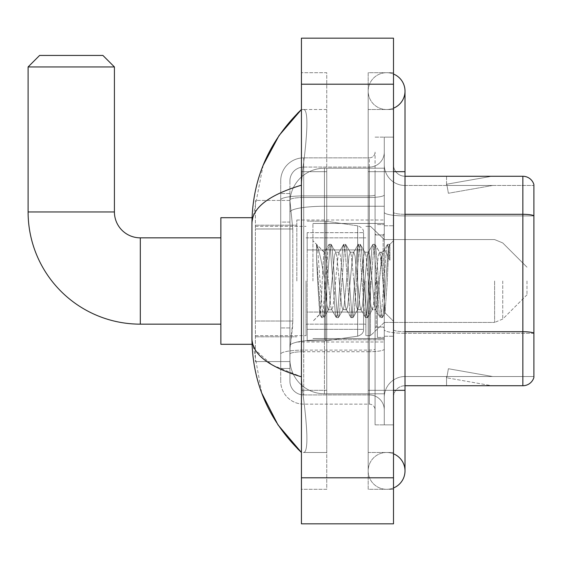 <?xml version="1.0" encoding="UTF-8"?>
<svg xmlns="http://www.w3.org/2000/svg" width="562" height="562" viewBox="0 0 562 562"><rect width="100%" height="100%" fill="white"/><g stroke="black" fill="none" stroke-linecap="round" stroke-linejoin="round"><path stroke-width="0.42" stroke-dasharray="2.81 2.11" d="M384.289 281L384.289 220.002L384.289 281M296.827 281L296.827 220.002L296.827 281M292.802 321.035L292.577 327.035L290.062 347.752L292.802 321.035L292.802 228.973L292.802 321.035L255.394 321.035L255.394 361.563L255.394 228.973L255.394 321.035L292.802 321.035M290.062 347.752L289.922 359.258A34.528 34.528 0 0 0 324.443 393.786L384.289 393.786L384.289 168.214L384.289 393.786L324.443 393.786L384.289 393.786L324.443 393.786L324.443 339.757A34.528 5.992 180 0 0 290.336 344.822A34.528 5.992 180 0 1 324.443 339.757L384.289 339.757L384.289 206.254L384.289 339.757L324.443 339.757L324.443 206.254L384.289 206.254L384.289 168.214L384.289 206.254L324.443 206.254L324.443 168.214L384.289 168.214L324.443 168.214A34.528 34.528 0 0 0 289.971 200.915L292.802 228.973L289.971 200.915A34.528 34.528 0 0 1 324.443 168.214L384.289 168.214L324.443 168.214A34.528 34.528 0 0 0 289.922 202.742L289.922 212.253L289.922 202.742A34.528 34.528 0 0 1 324.443 168.214L324.443 393.786A34.528 34.528 0 0 1 289.922 359.258L290.062 347.752M255.394 281L255.394 344.295L255.394 281M289.922 359.258L289.999 361.563L289.922 359.258A34.528 34.528 0 0 0 324.443 393.786A34.528 34.528 0 0 1 289.922 359.258L289.922 212.253L289.922 359.258A34.528 34.528 0 0 0 324.443 393.786A34.528 34.528 0 0 1 289.922 359.258M289.999 361.563L255.394 361.563L289.999 361.563M289.999 200.437L255.394 200.437L255.394 228.973L255.394 200.437L289.999 200.437M289.922 368.468L280.712 368.468L280.712 327.941L280.712 368.468L289.922 368.468L289.922 327.941L289.922 368.468M289.922 180.873A13.811 13.811 0 0 1 303.726 167.069A13.811 13.811 0 0 0 289.922 180.873L289.922 199.896L289.922 180.873A13.811 13.811 0 0 1 303.726 167.069L303.726 394.931A13.811 13.811 0 0 1 289.922 381.127L289.922 199.896L289.922 381.127A13.811 13.811 0 0 0 303.726 394.931L369.325 394.931L369.325 358.106L369.325 404.141L369.325 350.112L369.325 394.931L303.726 394.931L303.726 351.714L369.325 351.714L369.325 358.106L369.325 351.714A14.963 2.599 0 0 0 384.289 349.114L384.289 194.902L384.289 349.114A14.963 2.599 0 0 1 369.325 351.714L369.325 197.501L369.325 351.714L303.726 351.714L303.726 167.069L369.325 167.069A14.963 14.963 0 0 0 384.289 152.105L384.289 194.902L384.289 152.105A14.963 14.963 0 0 1 369.325 167.069L369.325 197.501L369.325 167.069A14.963 14.963 0 0 0 384.289 152.105M280.712 358.106L280.712 381.127L280.712 358.106M303.726 404.141A23.014 23.014 0 0 1 280.712 381.127A23.014 23.014 0 0 0 303.726 404.141L369.325 404.141A5.753 5.753 0 0 1 375.079 409.895L375.079 152.105L375.079 409.895A5.753 5.753 0 0 0 369.325 404.141L303.726 404.141M375.079 281L375.079 338.542L375.079 281M375.079 171.67L375.079 390.33L375.079 171.67L384.289 171.67L384.289 137.142L384.289 424.858L384.289 137.142L384.289 424.858L393.498 424.858L393.498 390.33L393.498 424.858L384.289 424.858L393.498 424.858L384.289 424.858L384.289 137.142L393.498 137.142L393.498 171.67L393.498 137.142L384.289 137.142L384.289 171.67L393.498 171.67L393.498 424.858L393.498 137.142L384.289 137.142L393.498 137.142L393.498 452.48L393.498 109.52L393.498 489.305L393.498 72.695L393.498 171.67L375.079 171.67M375.079 424.858L375.079 390.33L375.079 424.858L384.289 424.858L375.079 424.858M375.079 137.142L384.289 137.142L375.079 137.142M280.712 180.873A23.014 23.014 0 0 1 303.726 157.859L303.726 350.112L303.726 157.859A23.014 23.014 0 0 0 280.712 180.873L280.712 354.109L280.712 180.873A23.014 23.014 0 0 1 303.726 157.859L369.325 157.859A5.753 5.753 0 0 0 375.079 152.105A5.753 5.753 0 0 1 369.325 157.859L369.325 350.112L369.325 157.859A5.753 5.753 0 0 0 375.079 152.105M303.726 157.859L369.325 157.859M280.712 222.067L280.712 327.941L280.712 193.532L280.712 222.067L289.922 222.067L289.922 327.941L289.922 193.532L289.922 222.067L280.712 222.067M303.726 167.069L369.325 167.069M384.289 409.895A14.963 14.963 0 0 0 369.325 394.931A14.963 14.963 0 0 1 384.289 409.895A14.963 14.963 0 0 0 369.325 394.931M289.922 193.532L280.712 193.532L289.922 193.532M393.498 281L393.498 225.762L393.498 281M377.383 281L377.383 337.39L377.383 281M384.289 339.694L384.289 212.317L384.289 339.694M405.005 185.481L533.9 185.481L533.9 339.694L533.9 184.561A11.507 11.507 0 0 0 522.85 176.271L522.85 385.729A11.507 11.507 0 0 0 533.9 377.439L533.9 339.694L533.9 376.519L405.005 376.519L405.005 339.694L405.005 385.729L405.005 331.699L405.005 376.519L533.9 376.519L533.9 185.481L405.005 185.481A20.717 20.717 0 0 1 384.289 164.764L384.289 212.317L384.289 164.764A20.717 20.717 0 0 0 405.005 185.481L405.005 333.301A20.717 3.597 0 0 1 384.289 329.704A20.717 3.597 0 0 0 405.005 333.301L405.005 185.481A20.717 20.717 0 0 1 384.289 164.764M405.005 385.729A11.507 11.507 0 0 0 393.498 397.236L393.498 329.704L393.498 397.236A11.507 11.507 0 0 1 405.005 385.729L522.85 385.729M490.984 385.588A9.21 9.21 0 0 0 492.586 385.729L446.551 385.729L492.586 385.729A9.21 9.21 0 0 1 490.984 385.588A9.21 9.21 0 0 0 492.586 385.729A9.21 9.21 0 0 1 490.984 385.588A9.21 9.21 0 0 0 492.586 385.729A9.21 9.21 0 0 1 490.984 385.588L446.783 377.79L490.984 385.588M446.551 376.519L446.551 385.729L446.551 376.519L447.008 376.519L446.783 377.79L447.008 376.519L446.551 376.519L446.551 385.729L446.551 376.519L447.008 376.519L446.783 377.79L447.008 376.519L446.551 376.519L446.551 385.729L446.551 376.519L447.008 376.519L446.783 377.79L447.008 376.519L446.551 376.519M393.498 329.704L393.498 164.764L393.498 329.704A11.507 1.995 0 0 0 405.005 331.699L405.005 214.312L405.005 331.699A11.507 1.995 0 0 1 393.498 329.704M533.9 184.561A11.507 11.507 0 0 0 522.85 176.271L405.005 176.271A11.507 11.507 0 0 1 393.498 164.764A11.507 11.507 0 0 0 405.005 176.271L405.005 214.312L405.005 176.271A11.507 11.507 0 0 1 393.498 164.764M492.586 176.271L446.551 176.271L492.586 176.271A9.21 9.21 0 0 0 490.984 176.412A9.21 9.21 0 0 1 492.586 176.271A9.21 9.21 0 0 0 490.984 176.412A9.21 9.21 0 0 1 492.586 176.271A9.21 9.21 0 0 0 490.984 176.412A9.21 9.21 0 0 1 492.586 176.271M492.586 376.519L447.008 376.519L492.586 376.519L447.008 376.519L492.586 376.519L447.008 376.519L492.586 376.519L448.385 368.728L447.008 376.519L448.385 368.728L447.008 376.519L448.385 368.728L447.008 376.519L448.385 368.728L492.586 376.519M447.008 185.481L446.551 185.481L447.008 185.481L446.551 185.481L447.008 185.481L446.551 185.481L447.008 185.481L446.783 184.21L490.984 176.412L446.783 184.21L447.008 185.481L446.783 184.21L490.984 176.412L446.783 184.21L447.008 185.481L446.783 184.21L490.984 176.412L446.783 184.21L447.008 185.481L492.586 185.481L447.008 185.481L492.586 185.481L447.008 185.481L492.586 185.481L447.008 185.481L448.385 193.272L447.008 185.481M384.289 397.236A20.717 20.717 0 0 1 405.005 376.519A20.717 20.717 0 0 0 384.289 397.236A20.717 20.717 0 0 1 405.005 376.519M446.551 176.271L446.551 185.481L446.551 176.271M492.586 185.481L448.385 193.272L492.586 185.481M386.593 452.48A18.413 18.413 0 0 0 368.18 470.893A18.413 18.413 0 0 0 393.498 487.964A18.413 18.413 0 0 1 386.593 489.305A18.413 18.413 0 0 0 393.498 487.964A18.413 18.413 0 0 1 368.18 470.893A18.413 18.413 0 0 1 393.498 453.822A18.413 18.413 0 0 0 386.593 452.48A18.413 18.413 0 0 1 405.005 470.893A18.413 18.413 0 0 0 386.593 452.48M386.593 109.52A18.413 18.413 0 0 1 368.18 91.107A18.413 18.413 0 0 1 393.498 74.036A18.413 18.413 0 0 0 386.593 72.695A18.413 18.413 0 0 1 393.498 74.036A18.413 18.413 0 0 0 368.18 91.107A18.413 18.413 0 0 0 393.498 108.178A18.413 18.413 0 0 1 386.593 109.52A18.413 18.413 0 0 0 405.005 91.107A18.413 18.413 0 0 1 386.593 109.52M312.936 281L312.936 223.458L312.936 281M263.149 165.291L251.938 223.226L251.938 338.774L261.752 393.112M301.429 38.167L393.498 38.167L393.498 523.833L301.429 523.833L301.429 38.167M301.429 171.67L301.429 390.33L301.429 72.695L301.429 171.67L326.747 171.67L326.747 489.305L301.429 489.305L301.429 390.33L301.429 489.305L326.747 489.305L326.747 72.695L301.429 72.695L326.747 72.695L326.747 390.33L326.747 171.67L301.429 171.67M393.498 390.33L368.18 390.33L393.498 390.33L368.18 390.33L368.18 171.67L386.593 171.67L368.18 171.67L386.593 171.67L368.18 171.67L368.18 109.52L368.18 489.305L393.498 489.305L368.18 489.305L368.18 72.695L393.498 72.695L368.18 72.695L368.18 452.48L368.18 390.33L405.005 390.33L386.593 390.33L405.005 390.33L405.005 470.893M368.18 452.48L393.498 452.48L368.18 452.48M368.18 109.52L393.498 109.52L368.18 109.52M326.747 452.48L326.747 390.33L326.747 452.48L303.269 452.48C309.205 453.464 307.035 423.446 302.468 390.33C307.021 423.334 309.226 453.443 303.269 452.48L326.747 452.48M251.938 223.226C252.31 207.736 268.805 195.056 301.429 185.186L302.468 171.67C307.021 138.666 309.226 108.557 303.269 109.52L301.429 109.52L303.269 109.52C309.205 108.536 307.035 138.554 302.468 171.67L301.429 185.186L301.429 376.814L302.468 390.33L301.429 376.814L272.008 364.928L255.394 350.056M326.747 109.52L303.269 109.52L326.747 109.52M301.429 185.186L301.429 376.814M252.76 344.295L251.938 338.774M316.532 256.862L316.532 244.379C318.83 249.149 321.471 260.592 324.443 278.696L324.443 252.226L324.443 278.696C321.471 260.592 318.83 249.149 316.532 244.379L316.532 256.862L317.607 281L316.532 256.862L320.656 312.767L321.597 317.446L320.656 312.767L316.532 256.862M324.443 252.303L312.936 240.719L324.33 252.415L328.911 244.554L327.969 249.233L323.094 312.767L321.878 317.685L323.705 317.685L322.483 312.767L317.614 249.233L316.673 244.554L317.614 249.233L322.483 312.767L323.979 317.446L321.878 317.685L323.094 312.767L327.969 249.233L329.184 244.315L324.443 252.303C323.684 254.298 322.946 263.866 322.237 281L321.043 304.063L319.918 314.291L317.607 281L319.729 314.228L321.597 317.446L319.729 314.228L312.936 321.281L319.918 314.291L321.043 304.063L322.237 281C322.946 263.866 323.684 254.298 324.443 252.303L324.443 252.303C325.735 253.019 327.007 262.587 328.271 281C327.007 262.587 325.735 253.019 324.443 252.303M342.89 281L340.453 256.082L339.23 252.226L338.886 252.528L338.015 256.082L333.147 305.918L331.924 309.774L331.573 309.472L330.709 305.918L328.271 281L330.709 305.918L331.573 309.472L336.216 317.446L335.275 312.767L330.4 249.233L329.184 244.315L331.011 244.315L329.796 249.233L324.92 312.767L323.979 317.446L328.622 309.472L328.271 309.774L327.056 305.918L324.618 281L327.056 305.918L328.271 309.774L331.924 309.774L336.216 317.446L335.275 312.767L330.4 249.233L329.184 244.315L331.011 244.315L329.796 249.233L324.92 312.767L323.979 317.446L328.271 309.774L331.924 309.774L333.147 305.918L338.015 256.082L338.886 252.528L343.522 244.554L342.581 249.233L337.713 312.767L336.216 317.446L338.317 317.685L337.102 312.767L332.226 249.233L331.011 244.315L335.928 252.528L335.577 252.226L334.362 256.082L329.487 305.918L328.622 309.472L329.487 305.918L334.362 256.082L335.577 252.226L339.23 252.226L343.522 244.554L342.581 249.233L337.713 312.767L336.49 317.685L338.317 317.685L337.102 312.767L332.226 249.233L331.285 244.554L335.577 252.226L339.23 252.226L340.453 256.082L345.321 305.918L346.192 309.472L345.321 305.918L342.89 281M339.23 281L336.8 256.082L335.928 252.528L336.8 256.082L341.668 305.918L342.89 309.774L341.668 305.918L339.23 281M357.502 281L355.065 256.082L353.849 252.226L353.498 252.528L352.634 256.082L347.759 305.918L346.543 309.774L346.192 309.472L350.828 317.446L349.887 312.767L345.019 249.233L343.522 244.554L345.63 244.315L344.408 249.233L339.539 312.767L338.317 317.685L343.234 309.472L346.543 309.774L350.828 317.446L349.887 312.767L345.019 249.233L343.803 244.315L345.63 244.315L344.408 249.233L339.539 312.767L338.598 317.446L342.89 309.774L346.543 309.774L347.759 305.918L352.634 256.082L353.498 252.528L358.142 244.554L357.2 249.233L352.325 312.767L350.828 317.446L352.936 317.685L351.721 312.767L346.845 249.233L345.63 244.315L350.548 252.528L350.196 252.226L348.974 256.082L344.106 305.918L343.234 309.472L344.106 305.918L348.974 256.082L350.196 252.226L353.849 252.226L358.142 244.554L357.2 249.233L352.325 312.767L351.11 317.685L352.936 317.685L351.721 312.767L346.845 249.233L345.904 244.554L350.196 252.226L353.849 252.226L355.065 256.082L359.94 305.918L360.804 309.472L359.94 305.918L357.502 281M353.849 281L351.412 256.082L350.548 252.528L351.412 256.082L356.287 305.918L357.502 309.774L356.287 305.918L353.849 281M372.121 281L369.684 256.082L368.468 252.226L368.117 252.528L367.246 256.082L362.378 305.918L361.155 309.774L360.804 309.472L365.448 317.446L364.506 312.767L359.638 249.233L358.142 244.554L360.242 244.315L359.027 249.233L354.151 312.767L352.936 317.685L357.853 309.472L361.155 309.774L365.448 317.446L364.506 312.767L359.638 249.233L358.416 244.315L360.242 244.315L359.027 249.233L354.151 312.767L353.21 317.446L357.502 309.774L361.155 309.774L362.378 305.918L367.246 256.082L368.117 252.528L372.754 244.554L371.812 249.233L366.944 312.767L365.448 317.446L367.548 317.685L366.333 312.767L361.464 249.233L360.242 244.315L365.159 252.528L364.808 252.226L363.593 256.082L358.718 305.918L357.853 309.472L358.718 305.918L363.593 256.082L364.808 252.226L368.468 252.226L372.754 244.554L371.812 249.233L366.944 312.767L365.722 317.685L367.548 317.685L366.333 312.767L361.464 249.233L360.523 244.554L364.808 252.226L368.468 252.226L369.684 256.082L374.552 305.918L375.423 309.472L374.552 305.918L372.121 281M368.468 281L366.031 256.082L365.159 252.528L366.031 256.082L370.899 305.918L372.121 309.774L370.899 305.918L368.468 281M381.984 255.288L381.984 267.905L379.779 252.528L379.427 252.226L378.212 256.082L373.337 305.918L372.121 309.774L375.774 309.774L380.067 317.446L379.125 312.767L374.25 249.233L373.035 244.315L374.861 244.315L373.639 249.233L368.77 312.767L367.548 317.685L372.466 309.472L375.774 309.774L380.067 317.446L379.125 312.767L374.25 249.233L373.035 244.315L374.861 244.315L373.639 249.233L368.77 312.767L367.829 317.446L372.466 309.472L373.337 305.918L378.212 256.082L379.427 252.226L381.984 252.226L381.984 267.905L384.998 312.781L387.316 281C388.194 256.525 389.059 244.484 389.902 244.877L389.902 260.29L384.577 249.64L381.984 255.288L376.99 305.918L375.774 309.774L376.99 305.918L381.984 252.226L384.577 249.64L381.984 255.288M389.628 244.582L388.258 249.233L383.382 312.767L382.167 317.685L380.952 312.767L376.076 249.233L374.861 244.315L379.779 252.528L381.984 252.226L384.577 249.64L389.902 260.29L388.869 249.233L387.647 244.315L386.431 249.233L381.556 312.767L380.067 317.446L382.167 317.685L380.952 312.767L376.076 249.233L375.135 244.554L379.779 252.528L380.643 256.082L381.984 267.905L384.998 312.781L387.316 281C388.194 256.525 389.059 244.484 389.902 244.877L389.902 260.29L388.869 249.233L387.647 244.315L386.431 249.233L381.556 312.767L380.341 317.685L382.441 317.446L383.382 312.767L388.258 249.233L389.473 244.315L389.902 244.877L389.628 244.582L393.498 240.719L389.628 244.582M252.043 344.295L220.866 344.295L220.866 217.705L220.866 344.295L220.866 237.845L140.31 237.845L140.31 324.155A112.21 112.21 0 0 1 28.1 211.951L28.1 66.941L114.416 66.941L28.1 66.941L114.416 66.941L102.902 55.434L39.607 55.434L102.902 55.434L39.607 55.434L28.1 66.941M140.31 237.845A25.894 25.894 0 0 1 114.416 211.951L114.416 66.941M526.994 281L526.994 294.811L526.994 281M370.477 281L370.477 335.669L370.477 281M365.876 281L365.876 335.669L365.876 281M306.03 281L306.03 335.669L306.03 281M307.182 249.928L307.182 340.846L307.182 312.072L363.572 312.072L363.572 329.339L363.572 232.661L363.572 249.928L307.182 249.928L307.182 329.339L307.182 312.072L363.572 312.072L363.572 329.339L363.572 232.661L363.572 249.928L307.182 249.928L307.182 340.846L307.182 312.072L363.572 312.072L363.572 329.346L307.182 329.339L307.182 312.072L325.595 312.072L325.595 340.846L325.595 221.154L325.595 249.928L307.182 249.928L307.182 232.661L307.182 329.339L363.572 329.346C363.754 332.493 361.788 334.776 357.664 336.181L357.664 312.072L363.572 312.072L363.572 329.346C363.754 332.493 361.788 334.776 357.664 336.181L357.664 312.072L325.595 312.072L325.595 340.846L325.595 221.154L325.595 249.928L357.664 249.928L357.664 225.819L357.664 336.181L325.595 340.846L307.182 340.846L325.595 340.846L357.664 336.181L357.664 225.819C361.788 227.224 363.754 229.507 363.572 232.654L307.182 232.661L363.572 232.661L363.572 249.928L307.182 249.928M220.866 237.845L220.866 281L220.866 217.705L252.043 217.705M363.572 249.928L357.664 249.928L357.664 225.819L325.595 221.154L307.182 221.154L325.595 221.154L357.664 225.819C361.788 227.224 363.754 229.507 363.572 232.654L363.572 249.928M290.821 210.891A34.528 5.992 180 0 1 324.443 206.254A34.528 5.992 180 0 0 290.821 210.891M289.922 202.742A34.528 34.528 0 0 1 324.443 168.214L324.443 339.757A34.528 5.992 0 0 0 289.922 345.749A34.528 5.992 180 0 1 324.443 339.757L324.443 168.214A34.528 34.528 0 0 0 289.971 200.915M292.802 228.973L255.394 228.973L292.802 228.973M303.726 350.112A23.014 3.997 180 0 0 280.712 354.109A23.014 3.997 180 0 1 303.726 350.112L369.325 350.112A5.753 0.998 0 0 0 375.079 349.114A5.753 0.998 0 0 1 369.325 350.112L303.726 350.112M375.079 390.33L384.289 390.33L375.079 390.33M303.726 195.899L369.325 195.899A5.753 0.998 -0 0 0 375.079 194.902A5.753 0.998 0 0 1 369.325 195.899L303.726 195.899A23.014 3.997 180 0 0 280.712 199.896A23.014 3.997 180 0 1 303.726 195.899M303.726 197.501L369.325 197.501A14.963 2.599 0 0 0 384.289 194.902A14.963 2.599 0 0 1 369.325 197.501L303.726 197.501A13.811 2.396 180 0 0 289.922 199.896A13.811 2.396 180 0 1 303.726 197.501M303.726 351.714A13.811 2.396 180 0 0 289.922 354.109A13.811 2.396 180 0 1 303.726 351.714M303.726 394.931A13.811 13.811 0 0 1 289.922 381.127M289.922 327.941L280.712 327.941L289.922 327.941M533.9 333.14A11.507 1.995 180 0 0 522.85 331.699L405.005 331.699M405.005 214.312A11.507 1.995 -0 0 1 393.498 212.317A11.507 1.995 0 0 0 405.005 214.312L522.85 214.312A11.507 1.995 180 0 1 533.9 215.752M533.9 215.913L405.005 215.913A20.717 3.597 0 0 1 384.289 212.317A20.717 3.597 0 0 0 405.005 215.913L533.9 215.913M533.9 333.301L405.005 333.301L533.9 333.301M405.005 390.33L405.005 171.67L368.18 171.67L393.498 171.67M301.429 84.202L393.498 84.202M301.429 477.798L393.498 477.798M326.747 390.33L301.429 390.33L326.747 390.33M326.747 171.67L302.468 171.67L326.747 171.67M324.443 339.757L384.289 339.757L324.443 339.757M324.443 206.254L384.289 206.254L324.443 206.254A34.528 5.992 180 0 0 289.922 212.253A34.528 5.992 0 0 1 324.443 206.254M383.136 281L383.136 234.965L383.136 281M376.231 281L376.231 327.035L376.231 281M114.416 211.951L28.1 211.951M502.744 281L502.744 319.061L502.744 281M494.609 281L494.609 322.433L494.609 281M296.827 220.002L384.289 220.002L296.827 220.002M255.394 225.186L296.827 225.186L255.394 225.186M255.394 336.814L296.827 336.814L255.394 336.814M296.827 341.998L384.289 341.998L296.827 341.998M375.079 234.965L384.289 234.965L375.079 234.965M375.079 327.035L384.289 327.035L375.079 327.035M384.289 225.762L393.498 225.762L384.289 225.762M377.383 337.39L384.289 337.39L377.383 337.39M377.383 224.61L384.289 224.61L377.383 224.61M384.289 336.238L393.498 336.238L384.289 336.238M368.18 390.33L368.18 470.893L368.18 390.33M368.18 171.67L368.18 91.107L368.18 171.67M405.005 171.67L405.005 91.107M312.936 223.458L384.289 223.458L312.936 223.458M312.936 338.542L384.289 338.542L312.936 338.542M383.136 234.965L384.289 233.813L383.136 234.965L376.231 234.965L375.079 233.813L376.231 234.965L383.136 234.965M376.231 327.035L383.136 327.035L384.289 328.187L383.136 327.035L376.231 327.035L375.079 328.187L376.231 327.035M384.998 312.781L393.498 321.281L384.998 312.781M387.647 244.315L389.473 244.315L387.647 244.315M385.195 312.711L382.441 317.446L385.195 312.711M383.797 250.701L387.373 244.554L383.797 250.701M220.866 324.155L140.31 324.155M526.994 294.811L502.744 319.061L494.609 322.433L502.744 319.061L526.994 294.811M384.289 322.433L494.609 322.433L384.289 322.433L370.477 335.669L365.876 335.669L370.477 335.669L384.289 322.433M306.03 324.155L365.876 324.155L306.03 324.155M255.394 335.669L306.03 335.669L255.394 335.669M255.394 226.331L306.03 226.331L255.394 226.331M306.03 237.845L365.876 237.845L306.03 237.845M365.876 226.331L370.477 226.331L384.289 239.567L494.609 239.567L502.744 242.939L526.994 267.189L502.744 242.939L494.609 239.567L384.289 239.567L370.477 226.331L365.876 226.331"/><path stroke-width="0.84" d="M533.9 184.561A11.507 11.507 0 0 0 522.85 176.271A11.507 11.507 0 0 1 533.9 184.561L533.9 377.439A11.507 11.507 0 0 1 522.85 385.729L405.005 385.729M533.9 215.752A11.507 1.995 180 0 0 522.85 214.312L522.85 176.271L405.005 176.271M393.498 487.964A18.413 18.413 0 0 0 393.498 453.822A18.413 18.413 0 0 1 393.498 487.964A18.413 18.413 0 0 0 405.005 470.893A18.413 18.413 0 0 1 393.498 487.964M393.498 74.036A18.413 18.413 0 0 1 393.498 108.178A18.413 18.413 0 0 0 393.498 74.036A18.413 18.413 0 0 1 405.005 91.107A18.413 18.413 0 0 0 393.498 74.036M301.429 185.186C268.875 195 252.38 207.68 251.938 223.226L251.938 338.774C252.31 354.264 268.805 366.944 301.429 376.814M301.429 523.833L393.498 523.833L393.498 38.167L301.429 38.167L301.429 523.833M251.938 223.226C252.436 178.969 268.931 141.069 301.429 109.52L279.089 135.477L263.149 165.291M261.752 393.112L277.986 424.879L301.429 452.48C268.931 420.931 252.436 383.031 251.938 338.774M255.394 350.056L252.76 344.295M220.866 324.155L140.31 324.155A112.21 112.21 0 0 1 28.1 211.951L28.1 66.941L39.607 55.434L102.902 55.434L114.416 66.941L28.1 66.941M140.31 324.155L140.31 237.845A25.894 25.894 0 0 1 114.416 211.951L114.416 66.941M252.043 217.705L220.866 217.705L220.866 344.295L252.043 344.295M533.9 333.14A11.507 1.995 180 0 0 522.85 331.699L522.85 214.312L405.005 214.312M522.85 385.729L522.85 331.699L405.005 331.699M393.498 390.33L405.005 390.33L405.005 91.107M393.498 171.67L405.005 171.67M301.429 477.798L393.498 477.798M301.429 84.202L393.498 84.202M28.1 211.951L114.416 211.951M405.005 390.33L405.005 470.893M301.429 109.52L297.424 113.391M301.429 452.48L297.424 448.609M220.866 237.845L140.31 237.845"/></g></svg>
